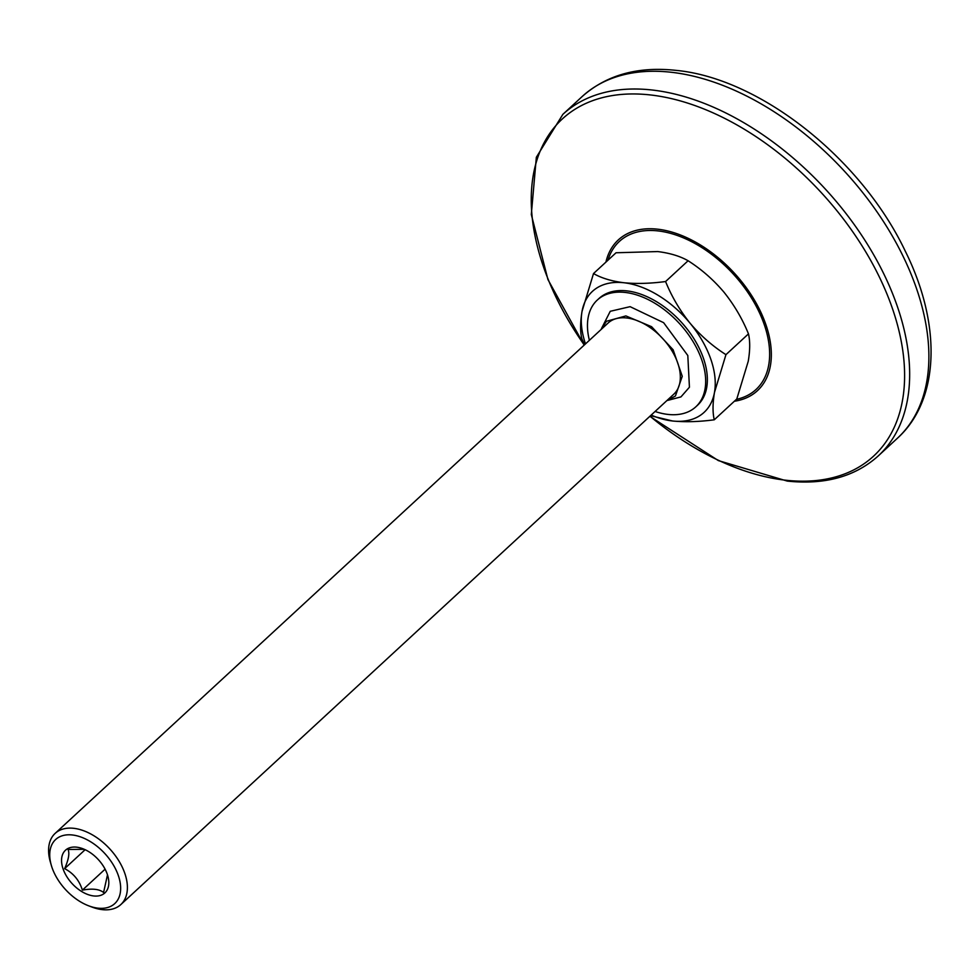 <?xml version="1.0" encoding="UTF-8"?>
<svg xmlns="http://www.w3.org/2000/svg" width="980" height="980" viewBox="0 0 980 980"><rect width="100%" height="100%" fill="white"/><g stroke="black" fill="none" stroke-linecap="round" stroke-linejoin="round"><path stroke-width="1.47" d="M666.817 400.649L675.428 395.994L682.264 376.308L673.138 349.799L651.577 326.695L625.902 315.928L606.449 321.269L601.132 329.476M51.291 865.23L50.335 861.935A48.424 29.621 47.3 0 1 55.15 833.38A48.424 29.621 47.3 0 1 73.684 828.308A48.424 29.621 47.3 0 1 118.666 860.563A48.424 29.621 47.3 0 1 120.846 904.552A48.424 29.621 47.3 0 1 102.324 909.636A48.424 29.621 47.3 0 1 91.998 907.076L88.788 905.863A43.586 26.656 -132.7 0 0 98.074 908.166A43.586 26.656 -132.7 0 0 118.225 875.226A43.586 26.656 -132.7 0 0 72.3 834.972A43.586 26.656 -132.7 0 0 51.291 865.23A43.586 26.656 -132.7 0 0 88.788 905.863M120.846 904.552L673.787 394.217A48.424 29.621 -132.7 0 0 671.606 350.228A48.424 29.621 -132.7 0 0 626.624 317.961A48.424 29.621 -132.7 0 0 608.09 323.045L55.15 833.38M107.494 874.87L103.574 892.486C99.347 889.081 92.292 888.297 82.381 890.134C79.356 880.408 73.439 873.241 64.631 868.635C68.6 859.681 69.752 853.298 68.061 849.476L84.292 849.317M63.161 869.125A29.057 17.775 -132.7 0 0 92.965 895.855A29.057 17.775 -132.7 0 0 107.776 875.789A29.057 17.775 -132.7 0 0 107.212 874.001A29.057 17.775 -132.7 0 0 82.785 848.705A29.057 17.775 -132.7 0 0 63.161 869.125M655.081 411.478A72.642 44.431 -132.7 0 0 668.054 414.43A72.642 44.431 -132.7 0 0 695.837 406.81A72.642 44.431 -132.7 0 0 692.578 340.82A72.642 44.431 -132.7 0 0 625.093 292.432A72.642 44.431 -132.7 0 0 597.298 300.052A72.642 44.431 -132.7 0 0 589.384 340.305M695.837 406.81L697.527 405.255A72.642 44.431 -132.7 0 0 694.269 339.264A72.642 44.431 -132.7 0 0 626.784 290.876A72.642 44.431 -132.7 0 0 598.988 298.496L597.298 300.052M584.521 344.788L581.826 338.688C580.135 331.559 580.197 322.432 582.047 311.322L593.513 273.555L616.04 252.767L657.702 251.566C669.904 253.085 680.034 256.148 688.095 260.754C701.435 269.255 713.379 279.704 723.914 292.114C734.192 304.939 742.375 318.868 748.475 333.874C750.166 341.077 750.104 350.203 748.255 361.24L736.789 399.007L714.261 419.795C699.034 421.817 685.143 422.209 672.598 420.996L650.524 415.679M593.513 273.555C601.5 278.136 611.63 281.199 623.917 282.742C636.461 283.955 650.34 283.551 665.579 281.542C671.68 296.548 679.863 310.464 690.128 323.29C700.676 335.699 712.607 346.148 725.947 354.662L748.475 333.874M725.947 354.662L714.481 392.416C712.632 403.454 712.57 412.58 714.261 419.795M665.579 281.542L688.095 260.754M585.489 343.907A82.332 50.36 47.3 0 1 582.047 311.322A82.332 50.36 47.3 0 1 623.917 282.742A82.332 50.36 47.3 0 1 690.128 323.29A82.332 50.36 47.3 0 1 714.481 392.416A82.332 50.36 47.3 0 1 672.598 420.996A82.332 50.36 47.3 0 1 651.186 415.079M105.093 869.174L82.381 890.134M85.138 849.697L64.631 868.635M605.922 262.101A102.582 62.745 47.3 0 1 657.556 229.173A102.582 62.745 47.3 0 1 761.864 314.47A102.582 62.745 47.3 0 1 734.351 401.249M736.409 399.35A100.744 61.63 -132.7 0 0 759.451 312.718A100.744 61.63 -132.7 0 0 657.886 230.9A100.744 61.63 -132.7 0 0 607.98 260.202M584.141 345.144L547.93 279.545L531.307 214.522L536.342 157.266L562.875 114.342A232.456 142.186 47.3 0 1 651.798 89.976A232.456 142.186 47.3 0 1 867.753 244.816A232.456 142.186 47.3 0 1 878.19 455.982L897.423 438.232A232.456 142.186 -132.7 0 0 886.973 227.078A232.456 142.186 -132.7 0 0 671.018 72.238A232.456 142.186 -132.7 0 0 582.096 96.604C606.449 74.995 637.735 66.26 675.943 70.364C760.002 78.18 861.457 158.882 905.202 251.003C941.462 323.682 940.249 399.473 897.423 438.232M649.973 416.194A229.443 140.336 -132.7 0 0 785.776 480.225A229.443 140.336 -132.7 0 0 891.849 306.838A229.443 140.336 -132.7 0 0 650.083 94.913A229.443 140.336 -132.7 0 0 584.276 345.021M601.414 328.716L610.246 311.297L630.103 306.667L663.619 322.677L687.813 355.52L689.43 387.21L680.953 396.9L667.588 400.416M649.826 416.329L718.377 460.6L787.308 481.094C824.805 485.027 855.099 476.66 878.19 455.982M562.875 114.342L582.096 96.604"/></g></svg>
